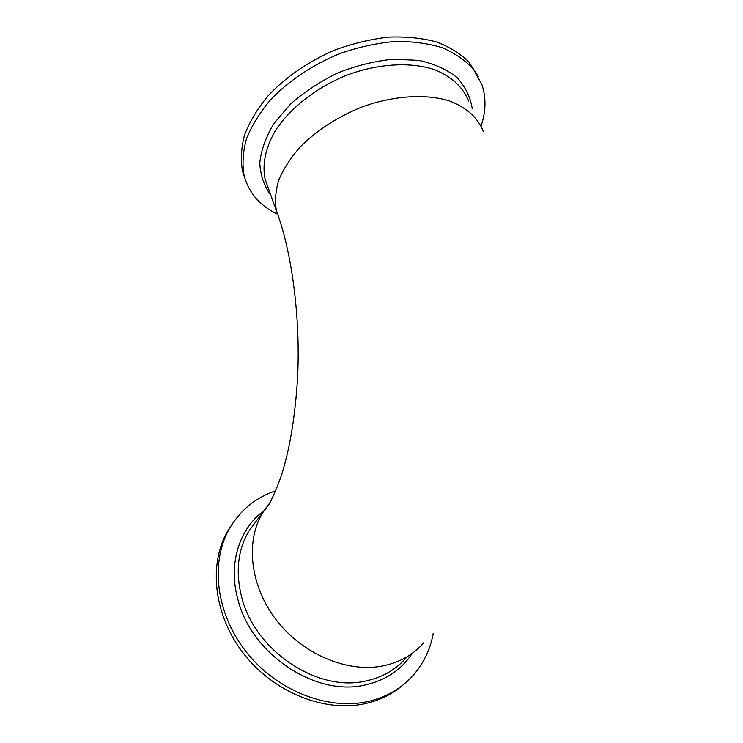 <?xml version="1.0" encoding="UTF-8"?>
<svg xmlns="http://www.w3.org/2000/svg" width="743" height="743" viewBox="0 0 743 743"><rect width="100%" height="100%" fill="white"/><g stroke="black" fill="none" stroke-linecap="round" stroke-linejoin="round"><path stroke-width="1.11" d="M433.262 633.24C430.318 649.447 423.51 663.601 412.857 675.712C400.969 688.91 385.636 697.575 366.847 701.726C326.409 710.41 275.579 689.857 245.627 651.165C215.572 612.501 210.334 562.014 229.383 528.7C240.286 510.125 255.741 497.485 275.746 490.798M402.817 685.148C392.072 694.371 379.246 700.603 364.358 703.825C324.004 712.528 273.35 692.077 243.528 653.515C213.612 614.972 208.439 564.615 227.469 531.347L233.488 522.134M277.39 214.17C260.013 205.811 248.942 193.05 244.159 175.877C242.088 164.379 242.84 152.083 246.425 139.015C251.701 125.725 259.771 112.602 270.638 99.655C288.758 80.746 312.942 64.567 339.997 53.524C358.34 47.171 376.515 43.168 394.533 41.515C411.984 41.264 427.847 43.317 442.094 47.673C455.097 53.227 465.61 60.499 473.635 69.508L481.901 84.618C486.266 97.695 485.987 111.506 481.083 126.069M244.763 178.069L242.571 171.289C240.5 159.959 241.159 147.857 244.54 135.003C249.546 121.936 257.264 109.007 267.684 96.237C285.08 77.532 308.419 61.381 334.749 50.087C352.646 43.531 370.497 39.212 388.301 37.15C405.632 36.453 421.522 38.004 435.983 41.812C449.283 46.8 460.251 53.533 468.889 62.013L478.213 76.408M265.66 509.531C239.878 527.038 227.479 563.11 238.057 600.065C251.571 654.137 315.496 696.702 364.488 685.102C385.441 680.523 401.359 669.935 412.254 653.338M406.142 657.88C395.703 669.833 382.088 677.56 365.287 681.08C317.493 692.272 255.211 650.766 241.921 598.059C235.373 572.918 237.574 550.758 248.524 531.589L270.276 502.231M423.789 642.723C413.312 654.787 399.548 662.542 382.487 665.997C347.055 672.935 302.577 654.174 276.359 620.071C250.057 585.986 245.394 541.963 262.279 513.311L269.412 503.754C274.706 493.436 279.145 482.606 282.702 471.266C290.364 445.391 295.305 414.492 297.516 378.549C300.85 316.787 291.275 249.667 276.415 210.901L265.14 179.332C262.028 164.426 265.39 148.284 275.216 130.907C289.844 108.237 316.416 87.34 347.362 74.969C378.586 63.48 410.888 61.771 434.674 69.693C451.8 76.724 463.13 87.228 468.657 101.206M472.195 108.487C470.319 96.859 465.239 86.513 456.936 77.448C446.831 69.433 434.079 63.749 418.69 60.387L393.233 59.208C374.89 61.047 356.51 65.579 338.084 72.805C320.261 81.414 304.426 91.826 290.578 104.011L273.991 123.44C265.845 136.972 261.109 150.151 259.781 162.986C260.421 175.227 264.118 186.038 270.879 195.409M267.879 186.995L265.14 179.332L267.87 186.976M483.34 131.474C477.99 117.831 466.725 107.661 449.515 100.974C425.6 93.497 392.871 95.615 361.089 107.326C337.062 117.245 316.824 130.397 300.376 146.761C290.754 157.72 283.557 168.8 278.792 179.992C275.504 190.988 274.706 201.288 276.415 210.901M229.383 528.7L227.469 531.347M244.159 175.877L242.571 171.289"/></g></svg>
